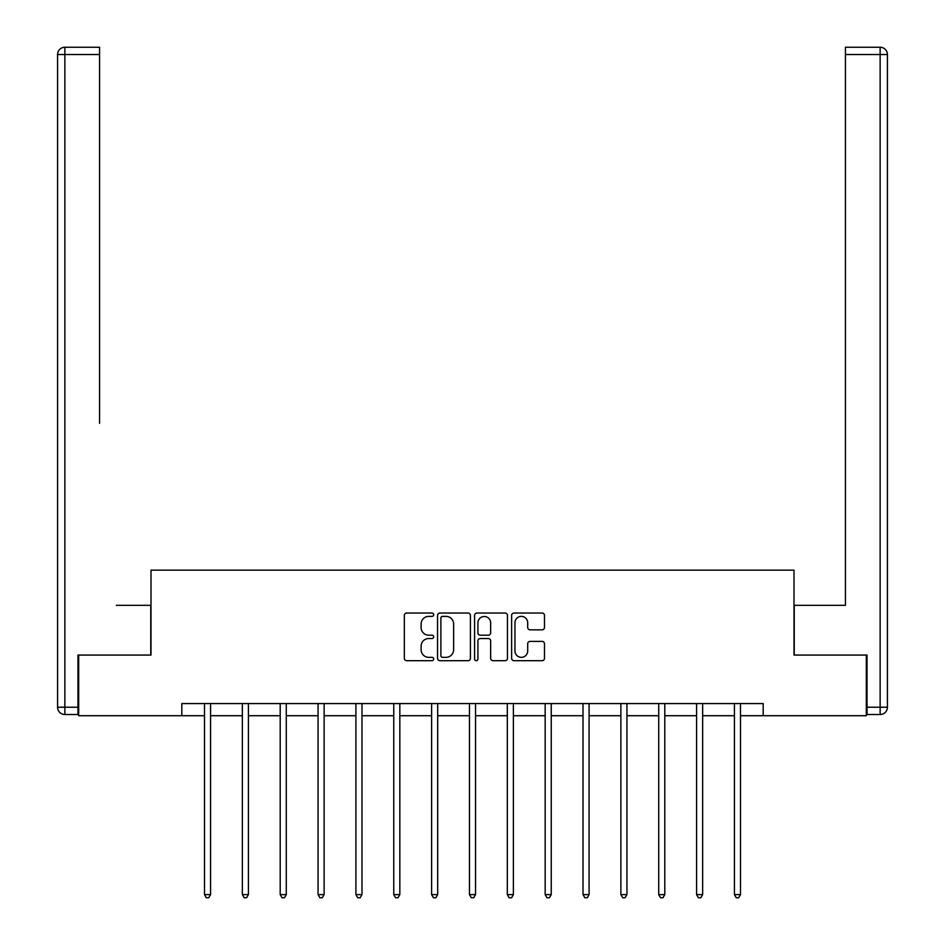 <?xml version="1.0" encoding="UTF-8"?>
<svg xmlns="http://www.w3.org/2000/svg" width="945" height="945" viewBox="0 0 945 945"><rect width="100%" height="100%" fill="white"/><g stroke="black" fill="none" stroke-linecap="round" stroke-linejoin="round"><path stroke-width="1.42" d="M433.684 614.711A1.666 1.666 0 0 0 432.007 613.045L406.704 613.045A2.386 2.386 0 0 0 404.33 615.431L404.33 658.299A2.386 2.386 0 0 0 406.704 660.685L432.007 660.685A1.666 1.666 0 0 0 433.684 659.019A1.666 1.666 0 0 0 432.007 657.342L428.735 657.342A7.619 7.619 0 0 1 421.116 649.723L421.116 646.156A7.619 7.619 0 0 1 428.735 638.536L432.007 638.536A1.666 1.666 0 0 0 433.684 636.859A1.666 1.666 0 0 0 432.007 635.194L428.735 635.194A7.619 7.619 0 0 1 421.116 627.574L421.116 624.007A7.619 7.619 0 0 1 428.735 616.376L432.007 616.376A1.666 1.666 0 0 0 433.684 614.711M542.099 629.842A2.386 2.386 0 0 0 544.485 627.456L544.485 615.431A2.386 2.386 0 0 0 542.099 613.045L513.997 613.045A2.386 2.386 0 0 0 511.623 615.431L511.623 658.299A2.386 2.386 0 0 0 513.997 660.685L542.099 660.685A2.386 2.386 0 0 0 544.485 658.299L544.485 643.769A2.386 2.386 0 0 0 542.099 641.383L530.074 641.383A2.386 2.386 0 0 0 527.7 643.769L527.7 650.975A6.367 6.367 0 0 1 521.321 657.342A6.367 6.367 0 0 1 514.954 650.975L514.954 622.755A6.367 6.367 0 0 1 521.321 616.376A6.367 6.367 0 0 1 527.7 622.755L527.7 627.456A2.386 2.386 0 0 0 530.074 629.842L542.099 629.842M99.568 47.25L64.862 47.25L99.568 47.25L84.034 47.25L99.568 47.25L99.568 54.526L64.862 54.526L64.862 707.226L77.962 707.226L77.962 655.062L150.999 655.062L150.999 570.142L794.001 570.142L794.001 655.062L866.305 655.062L866.305 715.719L763.182 715.719L763.182 703.588L181.818 703.588L181.818 715.719L204.51 715.719M78.695 655.062L78.695 715.719L181.818 715.719M470.421 615.431A2.386 2.386 0 0 0 468.035 613.045L439.933 613.045A2.386 2.386 0 0 0 437.547 615.431L437.547 658.299A2.386 2.386 0 0 0 439.933 660.685L468.035 660.685A2.386 2.386 0 0 0 470.421 658.299L470.421 615.431M476.965 613.045L505.067 613.045A2.386 2.386 0 0 1 507.453 615.431L507.453 658.299A2.386 2.386 0 0 1 505.067 660.685L493.042 660.685A2.386 2.386 0 0 1 490.656 658.299L490.656 640.911A2.386 2.386 0 0 0 488.281 638.536L480.296 638.536A2.386 2.386 0 0 0 477.922 640.911L477.922 659.019A1.666 1.666 0 0 1 476.256 660.685A1.666 1.666 0 0 1 474.579 659.019L474.579 615.431A2.386 2.386 0 0 1 476.965 613.045M210.57 715.719L242.357 715.719M248.417 715.719L280.204 715.719M286.276 715.719L318.063 715.719M324.123 715.719L355.911 715.719M361.982 715.719L393.758 715.719M399.829 715.719L431.617 715.719M437.677 715.719L469.464 715.719M475.536 715.719L507.323 715.719M513.383 715.719L545.17 715.719M551.242 715.719L583.018 715.719M589.089 715.719L620.877 715.719M626.937 715.719L658.724 715.719M664.796 715.719L696.583 715.719M702.643 715.719L734.43 715.719M740.49 715.719L763.182 715.719M442.555 616.376A1.666 1.666 0 0 0 440.878 618.054L440.878 655.676A1.666 1.666 0 0 0 442.555 657.342L446.005 657.342A7.619 7.619 0 0 0 453.624 649.723L453.624 624.007A7.619 7.619 0 0 0 446.005 616.376L442.555 616.376M490.656 622.873A6.367 6.367 0 0 0 484.289 616.506A6.367 6.367 0 0 0 477.922 622.873L477.922 632.819A2.386 2.386 0 0 0 480.296 635.194L488.281 635.194A2.386 2.386 0 0 0 490.656 632.819L490.656 622.873M210.889 703.588L210.747 703.942A2.422 2.422 0 0 0 210.57 704.852L210.57 894.596L204.51 894.596L204.51 704.852A2.422 2.422 0 0 0 204.333 703.942L204.191 703.588M210.57 894.596L208.75 897.75L206.329 897.75L204.51 894.596M150.763 655.062L150.763 605.32L116.306 605.32M99.568 54.526L99.568 423.336M57.586 707.226L64.862 707.226L64.862 714.514L77.962 714.514L64.862 714.514A7.276 7.276 0 0 1 57.586 707.226L57.586 54.526A7.276 7.276 0 0 1 64.862 47.25A7.276 7.276 0 0 0 57.586 54.526A7.276 7.276 0 0 1 64.862 47.25A7.276 7.276 0 0 0 57.586 54.526L64.862 54.526L64.862 47.25M77.962 707.226L77.962 714.514M828.694 605.32L845.432 605.32L845.432 47.25L880.138 47.25L860.966 47.25M794.237 655.062L794.237 605.32L845.432 605.32L845.432 423.336M867.037 707.226L880.138 707.226L880.138 714.514A7.276 7.276 0 0 0 887.414 707.226L887.414 54.526L887.414 707.226A7.276 7.276 0 0 1 880.138 714.514L867.037 714.514L867.037 655.062L866.305 655.062M880.138 47.25A7.276 7.276 0 0 1 887.414 54.526A7.276 7.276 0 0 0 880.138 47.25L880.138 54.526L845.432 54.526M248.736 703.588L248.594 703.942A2.422 2.422 0 0 0 248.417 704.852L248.417 894.596L242.357 894.596L242.357 704.852A2.422 2.422 0 0 0 242.18 703.942L242.038 703.588M248.417 894.596L246.598 897.75L244.176 897.75L242.357 894.596M286.595 703.588L286.453 703.942A2.422 2.422 0 0 0 286.276 704.852L286.276 894.596L280.204 894.596L280.204 704.852A2.422 2.422 0 0 0 280.027 703.942L279.885 703.588M286.276 894.596L284.457 897.75L282.023 897.75L280.204 894.596M324.442 703.588L324.3 703.942A2.422 2.422 0 0 0 324.123 704.852L324.123 894.596L318.063 894.596L318.063 704.852A2.422 2.422 0 0 0 317.886 703.942L317.744 703.588M324.123 894.596L322.304 897.75L319.882 897.75L318.063 894.596M362.301 703.588L362.148 703.942A2.422 2.422 0 0 0 361.982 704.852L361.982 894.596L355.911 894.596L355.911 704.852A2.422 2.422 0 0 0 355.733 703.942L355.592 703.588M361.982 894.596L360.163 897.75L357.73 897.75L355.911 894.596M400.148 703.588L400.007 703.942A2.422 2.422 0 0 0 399.829 704.852L399.829 894.596L393.758 894.596L393.758 704.852A2.422 2.422 0 0 0 393.592 703.942L393.439 703.588M399.829 894.596L398.01 897.75L395.589 897.75L393.758 894.596M437.996 703.588L437.854 703.942A2.422 2.422 0 0 0 437.677 704.852L437.677 894.596L431.617 894.596L431.617 704.852A2.422 2.422 0 0 0 431.44 703.942L431.298 703.588M437.677 894.596L435.858 897.75L433.436 897.75L431.617 894.596M475.855 703.588L475.713 703.942A2.422 2.422 0 0 0 475.536 704.852L475.536 894.596L469.464 894.596L469.464 704.852A2.422 2.422 0 0 0 469.287 703.942L469.145 703.588M475.536 894.596L473.717 897.75L471.283 897.75L469.464 894.596M513.702 703.588L513.56 703.942A2.422 2.422 0 0 0 513.383 704.852L513.383 894.596L507.323 894.596L507.323 704.852A2.422 2.422 0 0 0 507.146 703.942L507.004 703.588M513.383 894.596L511.564 897.75L509.142 897.75L507.323 894.596M551.561 703.588L551.408 703.942A2.422 2.422 0 0 0 551.242 704.852L551.242 894.596L545.17 894.596L545.17 704.852A2.422 2.422 0 0 0 544.993 703.942L544.852 703.588M551.242 894.596L549.411 897.75L546.99 897.75L545.17 894.596M589.408 703.588L589.267 703.942A2.422 2.422 0 0 0 589.089 704.852L589.089 894.596L583.018 894.596L583.018 704.852A2.422 2.422 0 0 0 582.852 703.942L582.699 703.588M589.089 894.596L587.27 897.75L584.837 897.75L583.018 894.596M627.256 703.588L627.114 703.942A2.422 2.422 0 0 0 626.937 704.852L626.937 894.596L620.877 894.596L620.877 704.852A2.422 2.422 0 0 0 620.7 703.942L620.558 703.588M626.937 894.596L625.117 897.75L622.696 897.75L620.877 894.596M665.115 703.588L664.973 703.942A2.422 2.422 0 0 0 664.796 704.852L664.796 894.596L658.724 894.596L658.724 704.852A2.422 2.422 0 0 0 658.547 703.942L658.405 703.588M664.796 894.596L662.977 897.75L660.543 897.75L658.724 894.596M702.962 703.588L702.82 703.942A2.422 2.422 0 0 0 702.643 704.852L702.643 894.596L696.583 894.596L696.583 704.852A2.422 2.422 0 0 0 696.406 703.942L696.264 703.588M702.643 894.596L700.824 897.75L698.402 897.75L696.583 894.596M740.809 703.588L740.667 703.942A2.422 2.422 0 0 0 740.49 704.852L740.49 894.596L734.43 894.596L734.43 704.852A2.422 2.422 0 0 0 734.253 703.942L734.111 703.588M740.49 894.596L738.671 897.75L736.249 897.75L734.43 894.596M887.414 707.226L880.138 707.226L880.138 54.526L887.414 54.526"/></g></svg>
